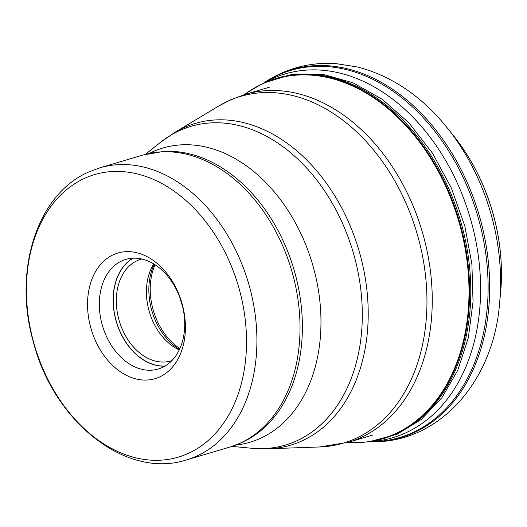 <?xml version="1.0" encoding="UTF-8"?>
<svg xmlns="http://www.w3.org/2000/svg" width="527" height="527" viewBox="0 0 527 527"><rect width="100%" height="100%" fill="white"/><g stroke="black" fill="none" stroke-linecap="round" stroke-linejoin="round"><path stroke-width="0.79" d="M179.252 349.954A52.99 38.181 73.5 0 1 153.752 263.955M141.803 259.027A52.99 38.181 -106.5 0 0 140.828 259.297A52.99 38.181 -106.5 0 0 137.204 260.654A52.99 38.181 -106.5 0 0 120.09 323.512A52.99 38.181 -106.5 0 0 170.952 360.903A52.99 38.181 -106.5 0 0 171.921 360.6M121.862 260.872A57.166 41.192 -106.5 0 0 103.397 328.677A57.166 41.192 -106.5 0 0 158.265 369.019A57.166 41.192 -106.5 0 0 162.171 367.556A57.166 41.192 -106.5 0 0 180.636 299.744A57.166 41.192 -106.5 0 0 125.769 259.409A57.166 41.192 -106.5 0 0 121.862 260.872M159.569 376.983A65.506 47.199 -106.5 0 0 179.615 296.161A65.506 47.199 -106.5 0 0 113.371 254.725A65.506 47.199 -106.5 0 0 93.332 335.554A65.506 47.199 -106.5 0 0 159.569 376.983M84.432 178.416A147.329 106.158 -106.5 0 0 39.466 360.211A147.329 106.158 -106.5 0 0 188.422 453.339A147.329 106.158 -106.5 0 0 188.508 453.299A147.329 106.158 73.5 0 0 233.474 271.497A147.329 106.158 73.5 0 0 84.518 178.376A147.329 106.158 73.5 0 0 84.432 178.416M244.357 94.629L247.044 92.706A187.599 135.175 73.5 0 1 247.051 92.699A187.599 135.175 73.5 0 1 460.433 227.321A187.599 135.175 73.5 0 1 350.811 442.68A187.599 135.175 73.5 0 1 350.804 442.68L347.504 442.528M350.811 442.68L366.535 441.988A187.731 135.268 -106.5 0 0 366.542 441.988A187.731 135.268 -106.5 0 0 461.053 227.144A187.731 135.268 -106.5 0 0 260.621 84.702A187.731 135.268 -106.5 0 0 260.608 84.709L247.051 92.699M263.006 83.543L262.374 83.852A187.908 135.393 73.5 0 1 462.199 226.808A187.908 135.393 73.5 0 1 368.478 441.745L366.542 441.988M369.901 441.554L396.963 434.307L421.251 419.433L441.837 397.786L457.811 370.231L468.332 337.741L473.042 301.833L471.889 264.08L464.827 226.043L451.375 188.027L432.489 153.192L409.11 123.074L382.174 99.208L352.932 82.779L322.768 74.274L293.065 74.09L265.219 82.535M368.933 441.685A189.674 136.671 -106.5 0 0 471.922 223.995A189.674 136.671 73.5 0 0 262.789 83.655M263.704 83.022L262.723 83.688A191.466 137.962 73.5 0 1 479.359 221.867A191.466 137.962 73.5 0 1 368.867 441.698L370.053 441.718A191.868 138.252 -106.5 0 0 480.901 221.419A191.868 138.252 -106.5 0 0 263.704 83.022C285.443 68.51 309.408 62.021 335.6 63.563L357.998 67.087C392.411 76.27 422.325 96.731 447.739 128.483A186.215 134.174 73.5 0 1 492.066 217.888A186.215 134.174 73.5 0 1 499.57 303.295C493.733 381.39 438.642 444.221 370.053 441.718M454.07 136.427C472.488 159.773 485.756 186.472 493.865 216.538C500.683 242.295 502.91 267.841 500.545 293.183A166.973 120.314 -106.5 0 0 493.812 216.597A166.973 120.314 -106.5 0 0 454.07 136.427L447.739 128.483A186.215 134.174 73.5 0 0 445.816 126.098M182.566 306.45A57.166 41.192 73.5 0 1 180.247 298.618M155.05 264.765A57.166 41.192 -106.5 0 0 179.898 348.564M179.509 349.414A56.541 40.737 73.5 0 1 154.259 264.264M165.103 366.021A57.081 41.126 73.5 0 1 116.454 321.793A57.081 41.126 73.5 0 1 133.133 258.197M164.925 366.127A57.166 41.192 73.5 0 1 116.342 321.826A57.166 41.192 73.5 0 1 132.929 258.204M196.841 456.033A152.336 109.768 73.5 0 1 186.426 459.939C125.459 479.715 52.963 420.625 33.155 341.219C13.201 271.227 36.508 194.608 88.628 172.026L99.827 167.83A152.336 109.768 73.5 0 1 246.017 275.265A152.336 109.768 73.5 0 1 196.933 455.993A152.336 109.768 73.5 0 1 196.841 456.033M239.943 443.26A152.336 109.768 -106.5 0 0 240.029 443.22A152.336 109.768 -106.5 0 0 289.125 262.492A152.336 109.768 -106.5 0 0 142.929 155.05L163.469 151.44A152.033 109.544 73.5 0 1 293.855 269.192A152.033 109.544 73.5 0 1 248.724 438.991L241.518 442.667L229.535 447.159A152.336 109.768 -106.5 0 0 239.943 443.26M242.44 442.199A152.033 109.544 73.5 0 1 239.232 443.582M149.299 153.41A153.416 110.545 73.5 0 1 152.283 151.974A153.416 110.545 73.5 0 1 307.412 249.007A153.416 110.545 73.5 0 1 260.476 438.293A153.416 110.545 73.5 0 1 235.767 445.065M231.966 446.402L251.557 448.253A166.222 119.774 -106.5 0 0 296.76 440.822A166.222 119.774 -106.5 0 0 296.846 440.783A166.222 119.774 -106.5 0 0 347.596 235.674A166.222 119.774 -106.5 0 0 179.542 130.604A166.222 119.774 -106.5 0 0 179.457 130.637A166.222 119.774 -106.5 0 0 160.794 142.125L174.747 132.455A167.797 120.907 73.5 0 1 183.627 127.771A167.797 120.907 73.5 0 1 183.712 127.732A167.797 120.907 73.5 0 1 353.36 233.797A167.797 120.907 73.5 0 1 302.129 440.849A167.797 120.907 73.5 0 1 302.043 440.888A167.797 120.907 73.5 0 1 268.526 448.76L319.553 446.968A180.807 130.281 -106.5 0 0 355.666 438.49A180.807 130.281 -106.5 0 0 355.751 438.444A180.807 130.281 -106.5 0 0 410.961 215.352A180.807 130.281 -106.5 0 0 228.158 101.052A180.807 130.281 -106.5 0 0 228.072 101.092A180.807 130.281 -106.5 0 0 218.507 106.144L230.141 100.011L245.154 94.386A181.44 130.736 73.5 0 1 419.281 222.368A181.44 130.736 73.5 0 1 360.797 437.608A181.44 130.736 73.5 0 1 360.705 437.654A181.44 130.736 73.5 0 1 348.301 442.298L373.083 434.946M369.183 441.666L368.478 441.745M500.545 293.183L499.57 303.295M262.374 83.852L260.615 84.709M99.827 167.83L142.929 155.05M186.426 459.939L229.535 447.159M145.38 154.358L160.794 142.125M251.557 448.253L268.526 448.76M174.747 132.455L218.507 106.144M319.553 446.968L348.301 442.298M245.154 94.386L269.936 87.041"/></g></svg>
